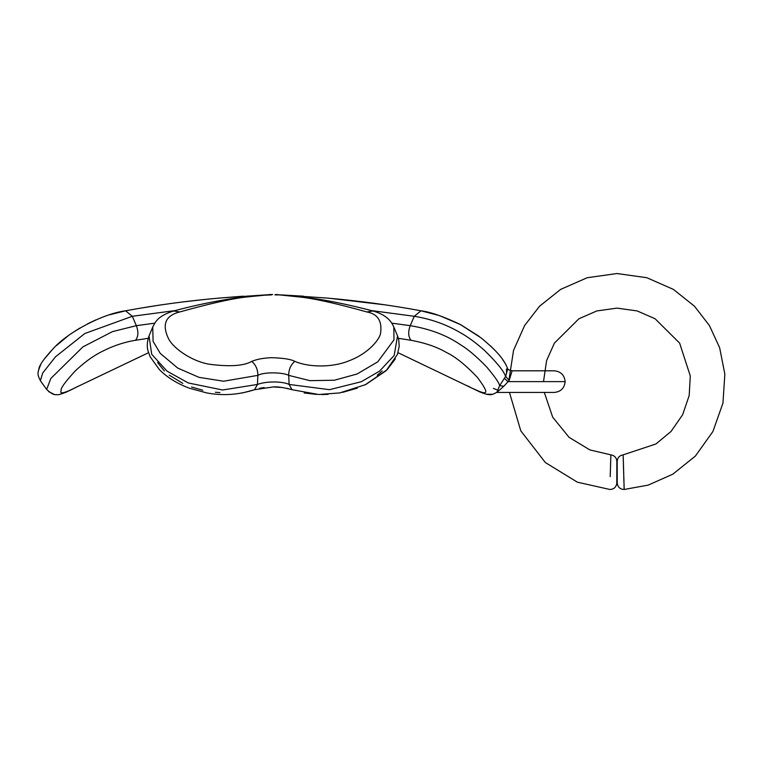 <?xml version="1.0" encoding="UTF-8"?>
<svg xmlns="http://www.w3.org/2000/svg" width="763" height="763" viewBox="0 0 763 763"><rect width="100%" height="100%" fill="white"/><g stroke="black" fill="none" stroke-linecap="round" stroke-linejoin="round"><path stroke-width="1.14" d="M272.181 294.518L270.455 294.699M275.3 294.671L281.137 294.909M276.12 294.699L277.532 294.671M272.629 294.461L271.552 294.528M269.921 294.671L271.275 294.671M271.008 294.661L267.861 294.795M258.247 295.472L271.704 294.89M125.571 310.808C103.167 313.593 67.22 332.382 52.561 349.368C44.33 358.286 39.819 364.561 39.047 368.214C38.064 372.983 36.786 373.517 40.372 380.689L42.68 373.04L55.48 356.817L84.817 333.517L132.323 316.283L125.609 310.799L109.719 314.757M154.822 323.169L136.348 325.667L132.323 316.283L174.985 310.608M267.117 294.833L234.413 298.285C214.861 301.127 194.584 305.362 173.573 310.989L179.696 311.962C165.313 315.624 161.661 324.676 168.728 339.115C174.469 349.454 192.581 361.357 209.005 364.189C229.596 366.898 243.845 365.963 251.761 361.366C257.045 359.182 263.702 357.952 271.723 357.694C283.254 358.038 290.951 359.259 294.804 361.357C308.71 367.413 332.019 367.661 348.195 361.118C369.302 353.393 379.993 338.581 380.575 333.202C382.282 321.023 377.714 313.946 366.879 311.962C306.545 295.167 297.799 297.255 280.202 294.919L274.871 294.89M266.373 294.919C248.48 297.456 243.073 294.47 179.696 311.962M265.448 294.909L272.124 294.518M371.581 310.608L414.252 316.283L421.014 310.808C430.37 311.962 443.379 316.473 460.022 324.342L481.081 337.875C499.155 352.811 504.419 360.517 507.748 368.882L507.433 368.186M288.328 295.472L280.202 294.919M278.342 294.785L312.162 298.285C328.863 300.536 349.139 304.771 373.002 310.989L366.879 311.962M257.856 375.367L257.446 384.438C267.708 380.708 283.273 381.576 289.12 384.428L288.71 375.358C283.826 372.478 264.37 371.619 257.856 375.367L223.607 381.223L199.067 377.361L177.76 368.09L160.278 353.422L153.086 341.338L152.743 327.05C155.614 321.643 157.598 316.187 173.373 311.046L173.573 310.989M288.748 375.377L309.873 380.651L334.366 380.232L357.074 374.004L377.771 361.815L393.966 339.907L393.832 327.05C392.048 323.312 388.71 315.539 373.212 311.046L373.002 310.989M148.203 338.305L135.547 340.288C138.341 336.636 138.608 331.771 136.348 325.667L112.504 331.609L82.881 346.898L50.816 378.496L46.638 389.454C51.131 393.555 54.373 395.253 56.338 394.538C57.883 395.463 63.31 393.641 72.619 389.092L72.599 389.101M257.446 384.438L222.605 389.998L188.337 382.978L167.059 371.161L151.703 354.29L149.033 335.939L152.743 327.05M251.761 361.366C255.796 364.848 257.837 369.511 257.884 375.358M294.804 361.357C290.76 364.838 288.719 369.502 288.672 375.348M393.832 327.05L397.542 335.939L394.166 355.501L379.488 371.18L361.271 381.729L329.492 389.674L289.158 384.447M507.748 368.882L505.64 376.388C503.523 370.684 496.331 361.891 484.085 350.017C475.006 342.101 466.966 336.254 459.965 332.468C446.059 324.37 430.828 318.972 414.252 316.283L410.236 325.667L391.762 323.159M507.7 368.739C507.462 369.378 508.931 370.065 512.107 370.808L509.188 380.451L505.64 376.388L499.66 385.63C499.012 382.683 494.739 376.541 486.842 367.175C476.646 356.588 467.853 349.101 460.461 344.733C446.727 335.291 429.989 328.939 410.236 325.667C407.957 331.81 408.224 336.674 411.038 340.288L398.372 338.305M509.188 380.451L503.79 386.269L499.66 385.63L496.799 392.43M503.79 386.269L496.885 392.43L554.32 392.43C560.853 391.743 564.448 388.138 565.135 381.614C564.448 375.091 560.853 371.495 554.32 370.808L512.107 370.808M496.608 392.44L497.466 392.01C492.221 394.242 491.496 397.924 473.976 389.101L473.298 388.701C464.734 384.447 464.734 384.447 473.298 388.701C486.451 394.881 491.372 396.016 477.314 377.294C465.459 364.819 455.082 356.512 446.193 352.372C437.113 347.012 425.392 342.978 411.038 340.288M377.304 375.167L382.206 370.961M287.05 388.319L292.153 389.759M157.588 362.549L164.379 370.961M169.281 375.167L182.805 383.36M191.561 387.003L202.805 390.255M215.376 392.258L219.944 392.583M78.131 386.278L73.277 388.701C63.453 393.47 59.409 394.109 61.183 390.608C60.182 388.787 64.903 382.196 75.337 370.818C90.921 356.378 100.201 352.201 110.072 347.69C119.181 343.941 127.669 341.481 135.547 340.288L136.157 340.193M397.542 335.939L398.706 339.602L399.211 346.268L397.399 354.433L386.145 370.694L365.668 384.6L339.745 392.926L318.762 394.509L292 389.702C283.607 387.461 277.351 386.536 273.23 386.936L254.546 389.712L257.474 384.428M292 389.702L289.082 384.418M496.913 389.788L493.384 388.405M506.432 368.958L506.498 370.265M506.537 370.913L506.537 372.773M623.838 477.228L624.153 489.474C620.033 489.264 617.725 487.118 617.238 483.017L617.191 461.338C617.525 457.666 619.499 455.511 623.133 454.862L623.638 470.113M623.714 472.812L623.752 474.004M508.931 380.241L513.547 350.351L524.62 325.524L539.565 306.211L560.652 289.387L587.195 277.722L617.019 273.526L646.843 277.722L673.386 289.387L694.464 306.211L709.409 325.524L719.643 347.699L724.85 374.166L722.952 403.093L712.919 431.486L695.427 456.016L672.832 474.176L648.178 485.115L624.153 489.474L623.133 454.862L655.913 443.98L671.011 431.486L682.618 414.776L689.189 395.52L690.296 375.959L679.623 343.112L655.121 318.772L637.162 310.932L617.019 308.118L596.866 310.932L578.907 318.772L554.405 343.112L546.604 360.546L543.514 381.614M544.315 392.43L552.698 417.189L569.074 437.333L589.856 449.912L610.896 454.862L610.209 476.656M509.465 392.43L520.795 430.857L545.364 462.55L577.391 482.187L609.885 489.474C614.005 489.264 616.304 487.118 616.8 483.017L616.847 461.338C616.514 457.666 614.53 455.511 610.896 454.862L610.514 466.164M610.257 474.901L610.305 473.117M507.929 381.614L565.135 381.614L507.92 381.614L504.276 378.257M267.317 294.785L265.505 294.909M276.111 294.451L279.783 294.928M265.572 294.899L219.734 298.028C187.679 300.832 156.301 305.095 125.609 310.799M408.52 308.557L420.966 310.799C390.704 305.171 359.755 300.956 328.138 298.152L281.003 294.899M279.458 294.833L275.567 294.661M138.055 308.557L160.735 304.933M183.215 301.9L204.961 299.449M217.884 298.199L243.13 296.187M281.07 294.909L303.445 296.187M328.7 298.199L385.84 304.933M266.792 294.938L270.464 294.451M95.814 319.926L87.697 323.75M80.134 327.918L75.051 331.066M67.459 336.378L56.395 345.629M52.618 349.311L43.863 359.573M40.744 364.456L38.35 370.789M40.372 380.689L46.638 389.454M470.609 387.394L468.892 386.545M467.557 385.906L468.453 386.278M473.966 389.101L398 352.687M304.179 392.964L316.445 394.414M321.652 394.557L328.071 394.347M342.673 392.354L357.361 388.138M365.105 384.876L387.137 369.702L395.339 358.915M259.525 388.319L264.179 387.518M273.288 386.936L282.405 387.518M242.396 392.964L254.432 389.759M66.391 392.134L60.143 394.213M53.839 394.213L48.622 391.61M72.609 389.101L75.966 387.394M77.683 386.545L148.575 352.687M254.546 389.712C238.476 394.891 222.51 395.949 206.659 392.897L189.424 388.214C177.359 383.732 167.364 377.561 159.438 369.702L150.149 356.76L148.27 351.619C146.715 347.26 146.973 342.034 149.033 335.939M473.995 389.111L480.595 392.306M486.517 394.233L492.545 394.252M421.004 310.808L439.412 315.577L460.718 324.704L479.126 336.378M490.189 345.629L493.957 349.311M502.388 359.125L505.898 364.58"/></g></svg>
